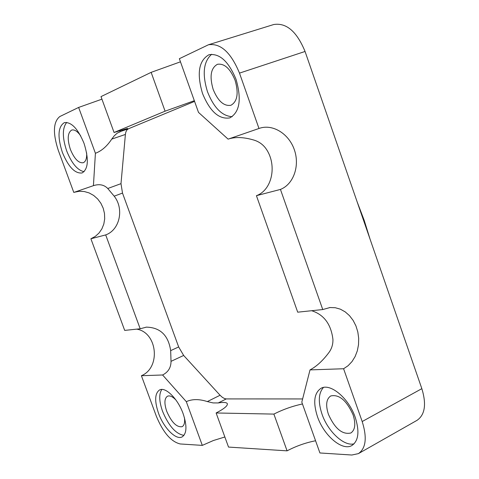 <?xml version="1.0" encoding="UTF-8"?>
<svg xmlns="http://www.w3.org/2000/svg" width="479" height="479" viewBox="0 0 479 479"><rect width="100%" height="100%" fill="white"/><g stroke="black" fill="none" stroke-linecap="round" stroke-linejoin="round"><path stroke-width="0.72" d="M323.451 387.469C318.475 393.079 317.996 401.989 322.026 414.191C327.846 431.399 343.946 446.572 354.077 443.835M317.457 416.634C312.925 402.486 314.086 393.055 320.954 388.343C330.187 382.685 348.808 398.103 355.262 417.449C359.663 431.489 358.561 440.824 351.969 445.458C342.365 451.469 323.804 435.573 317.457 416.634M161.842 389.457C158.824 393.936 159.052 401.198 162.537 411.257C168.68 425.933 175.823 433.974 183.954 435.375M158.507 413.227C154.43 401.079 154.783 393.319 159.573 389.954C165.518 386.535 177.901 398.839 183.158 413.76C187.163 425.885 186.834 433.591 182.164 436.89C176.032 440.446 163.692 427.897 158.507 413.227M66.743 122.396C62.246 128.007 62.228 137.521 66.695 150.945C71.664 163.339 77.466 170.261 84.094 171.71M62.378 152.412C57.324 136.599 57.989 126.672 64.372 122.624C71.389 121.822 77.939 128.719 84.017 143.311C88.98 159.166 88.346 169.051 82.107 172.961C74.981 173.799 68.407 166.949 62.378 152.412M211.682 54.259C203.443 61.54 202.048 74.059 207.509 91.818C213.885 107.829 222.112 116.11 232.189 116.678M202.521 93.489C196.606 73.437 198.773 60.51 209.03 54.714C219.598 53.151 228.603 61.378 236.057 79.388C241.787 99.452 239.704 112.29 229.806 117.894C219.017 119.618 209.922 111.481 202.521 93.489M235.075 80.244C230.243 68.563 224.37 63.246 217.454 64.288C210.796 68.042 209.371 76.424 213.173 89.441C217.981 101.117 223.897 106.398 230.908 105.284C237.416 101.608 238.805 93.261 235.075 80.244M353.065 414.766C346.562 400.378 339.114 394.109 330.714 395.959C326.259 399.025 325.492 405.138 328.414 414.311C334.839 428.651 342.323 434.878 350.856 432.998C355.19 429.968 355.927 423.891 353.065 414.766M175.925 400.007C172.578 396.528 169.758 395.271 167.464 396.223C164.345 398.408 164.099 403.444 166.74 411.335C171.56 422.382 176.697 427.496 182.134 426.681C184.295 425.43 185.05 422.394 184.403 417.574M80.64 135.767C77.412 131.264 74.443 129.36 71.73 130.054C67.569 132.677 67.12 139.126 70.383 149.394C74.305 158.836 78.58 163.285 83.22 162.734C85.783 161.639 86.921 158.351 86.639 152.873M194.576 101.398L128.36 128.821L126.833 130.043L125.803 132.18L125.396 134.443L120.995 183.661L122.504 193.085L178.661 346.946L183.661 355.454L220.071 395.253L222.37 397.348L224.633 398.6L226.298 398.917L302.626 398.947M311.655 310.715C323.984 314.667 331.073 324.229 332.929 339.407C333.073 344.473 331.648 348.969 328.654 352.885C322.648 360.849 316.433 366.525 310.015 369.902L301.806 402.156L319.924 452.966L351.837 455.02L358.418 453.625C365.956 448.302 367.213 437.608 362.19 421.538L343.593 368.746L310.015 369.902M228.764 138.922C235.644 136.814 243.889 137.162 253.511 139.964C258.432 141.353 262.45 144.065 265.552 148.089C277.407 164.004 272.599 189.858 256.427 195.677L297.704 312.182L322.75 309.548L329.989 307.542L335.24 307.716L340.377 309.177L345.197 311.871L349.502 315.667L353.137 320.415L355.945 325.918L357.819 331.959L358.687 338.294L358.52 344.67L357.316 350.838L355.119 356.55L352.017 361.567L348.125 365.693L343.593 368.746M302.453 403.971C292.555 406.096 283.029 409.467 273.886 414.096L216.119 412.976C224.142 408.809 227.878 405.701 227.327 403.647C226.549 402.318 223.519 402.085 218.226 402.947L213.077 402.923L207.329 401.576C199.144 398.941 192.139 398.971 186.307 401.659L162.597 374.985C168.189 372.165 170.997 367.621 171.021 361.352L170.668 350.628C168.357 335.324 160.273 327.492 146.43 327.133L140.191 328.768L105.697 234.914C119.798 229.956 124.312 208.868 114.182 196.168L107.763 188.504C104.087 184.732 99.309 183.78 93.429 185.654L95.411 153.28C101.53 151.017 106.973 146.299 111.733 139.114L114.307 135.761L117.229 133.126L127.51 128.414L114.062 132.491L165.087 111.182L194.324 100.698M258.983 128.48L239.488 73.119C230.938 52.445 220.591 42.99 208.449 44.769L179.356 58.701L198.498 112.391L228.112 139.144L259.331 128.36C272.749 123.648 288.975 133.797 294.375 149.855C299.974 165.836 293.615 184.235 280.449 189.427L256.427 195.677M322.75 309.548L280.449 189.427M315.571 440.764C305.638 442.71 296.142 446.069 287.083 450.847L273.886 414.096M216.119 412.976L228.525 447.075L287.083 450.847M224.855 436.986L213.377 440.524L202.312 445.386L186.307 401.659M162.597 374.985L141.407 375.716C161.028 367.698 157.411 332.396 136.701 329.139M105.697 234.914L90.896 238.77L124.69 330.402L140.191 328.768M141.407 375.716L156.34 416.209C163.105 432.501 171.069 441.752 180.23 443.961L202.312 445.386M90.896 238.77L95.267 236.422L98.985 233.069L101.883 228.878L103.811 224.052L104.697 218.825L104.482 213.454L103.195 208.185L100.889 203.282L97.668 198.971L93.692 195.462L89.148 192.935L84.25 191.516L79.245 191.283L74.365 192.247M95.411 153.28L78.634 107.434L59.827 116.535C53.205 121.834 52.696 133.132 58.318 150.442L73.802 192.438L93.136 185.762M78.634 107.434L101.937 99.171M165.087 111.182L151.142 72.353L101.009 96.608L114.062 132.491M151.142 72.353L180.463 61.821M358.418 453.625L417.059 420.317C424.987 414.802 426.585 404.252 421.843 388.661L305.057 51.469C296.824 31.506 286.382 22.525 273.737 24.525L208.449 44.769M218.226 402.947L226.298 398.917M207.329 401.576L220.071 395.253M171.021 361.352L183.661 355.454M170.668 350.628L178.661 346.946M114.182 196.168L122.504 193.085M107.763 188.504L120.995 183.661M111.733 139.114L125.396 134.443M119.678 131.767L128.36 128.821M362.19 421.538L421.843 388.661M305.057 51.469L239.488 73.119M329.989 307.542L329.402 307.602M146.43 327.133L145.927 327.187M370.105 239.284L364.208 220.37L357.071 201.659"/></g></svg>
